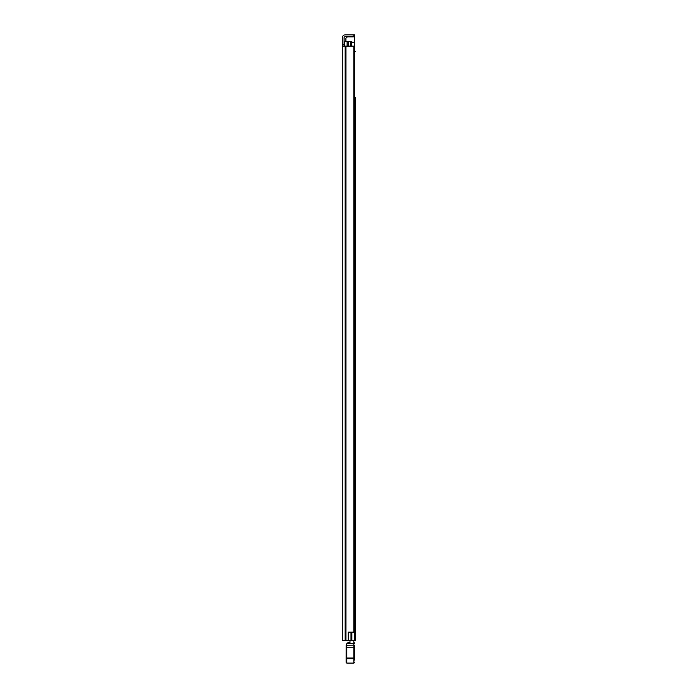 <?xml version="1.0" encoding="UTF-8"?>
<svg xmlns="http://www.w3.org/2000/svg" width="698" height="698" viewBox="0 0 698 698"><rect width="100%" height="100%" fill="white"/><g stroke="black" fill="none" stroke-linecap="round" stroke-linejoin="round"><path stroke-width="1.05" d="M353.834 632.118L353.834 46.12L354.069 632.118L348.171 632.118L348.171 640.668L342.264 640.668L342.264 44.724L344.088 44.724L344.088 37.779A1.056 1.056 0 0 1 345.144 36.724L353.136 36.724L353.136 34.9L354.54 34.9L354.54 36.724L353.136 36.724M342.264 59.452L342.264 54.819L342.264 59.452M342.264 84.249L342.264 87.826M342.264 74.808L342.264 79.441M342.264 215.699L342.264 219.277M342.264 206.268L342.264 210.892M342.264 344.908L342.264 348.485M342.264 335.468L342.264 340.101M342.264 464.606L342.264 469.239M342.264 575.998L342.264 580.631M342.264 585.43L342.264 589.007M348.171 632.257L350.998 632.257L350.998 640.668L348.171 640.668M344.088 44.724L344.088 46.12M342.264 384.851L342.264 381.736M353.136 34.9L345.144 34.9A2.879 2.879 0 0 0 342.264 37.779L342.264 48.267M342.264 600.585L342.264 607.181M342.264 99.395L342.264 92.808M353.834 46.12L342.264 46.12M354.54 36.724L354.54 34.9M355.666 288.754L355.666 357.568M355.666 99.605L355.666 116.13M355.666 359.88L355.666 468.855M355.666 484.744L355.666 526.964M355.666 529.285L355.666 571.505M355.666 573.826L355.666 589.321M355.666 591.642L355.666 640.668L350.998 640.668M355.666 97.292L355.666 640.668M355.666 118.442L355.666 155.096M355.666 157.408L355.666 170.452M355.666 172.947L355.666 286.442M355.666 471.342L355.666 482.423M355.666 51.451L354.61 51.451M353.842 642.701L353.842 640.668M349.986 642.701L349.986 640.668M354.54 645.624L354.54 659.401M346.121 661.181L346.827 663.1L346.121 662.332A0.698 0.698 180 0 0 346.827 663.039L353.842 663.039L346.827 663.039L346.827 658.005L346.121 658.135L346.138 645.214L346.827 643.626L346.827 658.005L353.842 658.005L353.842 643.477L354.54 643.329A0.698 0.698 0 0 0 353.842 642.631A0.698 0.698 180 0 1 354.54 643.329M354.54 662.332A0.698 0.698 -0 0 1 353.842 663.039L353.842 658.005L354.54 658.135M353.842 663.1L354.54 662.402L353.842 663.1L346.827 663.1M346.121 662.332L346.121 658.135M353.842 642.631L353.842 643.477L346.827 643.626M346.784 650.283L346.121 650.318L346.784 650.152M354.54 650.667L354.54 650.117M354.54 658.031L353.886 657.865M346.941 643.477L348.093 642.631L349.986 642.631L348.093 642.631M355.666 342.622L355.666 338.975M355.666 619.344L355.666 615.697M350.754 46.12L350.754 41.636L344.367 41.636L344.367 46.12M354.069 47.944L354.61 47.944L354.61 640.668M350.754 41.636L351.46 41.636L351.46 46.12M355.073 640.668L355.073 631.69L354.61 631.69M348.302 41.636L348.302 46.12M354.331 47.316L354.61 48.86M354.331 47.944L354.331 36.724M347.604 36.724L345.911 38.128L345.911 41.636M345.946 46.12L345.946 640.668M345.449 46.12L345.449 640.668M345.144 46.12L345.144 640.668M353.842 643.591L354.54 643.565M346.138 645.214L354.54 645.144M346.121 647.779L354.54 647.779M346.121 658.729L354.54 658.729M353.842 660.954L354.54 660.927M351.879 632.118L351.879 640.668M347.107 41.636L347.107 46.12M350.405 41.636L350.405 46.12M351.46 42.622L354.331 42.622M354.331 42.133L351.46 42.133M347.115 36.933L354.331 36.933"/></g></svg>
